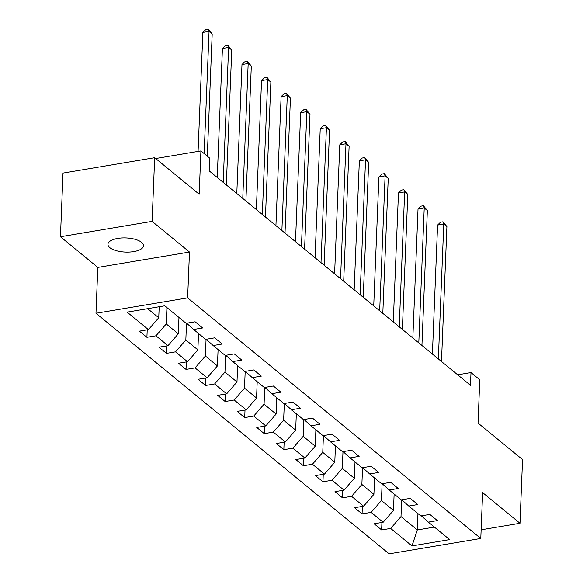 <?xml version="1.0" encoding="UTF-8"?>
<svg xmlns="http://www.w3.org/2000/svg" width="583" height="583" viewBox="0 0 583 583"><rect width="100%" height="100%" fill="white"/><g stroke="black" fill="none" stroke-linecap="round" stroke-linejoin="round"><path stroke-width="0.87" d="M141.567 242.346A17.781 7.076 -177.7 0 0 121.73 237.973A17.781 7.076 -177.7 0 0 107.95 244.292A17.781 7.076 -177.7 0 0 109.859 247.666A17.781 7.076 -177.7 0 0 129.703 252.038A17.781 7.076 -177.7 0 0 143.484 245.72A17.781 7.076 -177.7 0 0 141.567 242.346M95.976 313.26L389.123 553.85L480.786 538.473L187.631 297.884L95.976 313.26L97.813 267.415L189.475 252.031L152.112 221.365L60.45 236.749L97.813 267.415M60.45 236.749L63.008 173.071L154.67 157.687L199.182 194.219L200.916 150.917L155.668 158.51M481.135 529.809L519.992 523.286L522.55 459.608L478.038 423.076L479.78 379.781L470.998 372.573L457.691 374.803M152.112 221.365L154.67 157.687M421.349 515.846L428.33 522.113L437.374 520.597L429.846 514.417L420.809 515.94L408.77 506.059L417.814 504.543L410.286 498.37L401.25 499.886L389.211 490.004L398.255 488.488L390.727 482.316L381.683 483.832L369.651 473.95L378.695 472.434L371.167 466.262L362.123 467.777L350.091 457.903L359.128 456.38L351.607 450.207L342.564 451.723L330.532 441.848L339.568 440.333L332.048 434.153L323.004 435.676L310.972 425.794L320.009 424.278L312.488 418.106L303.444 419.622L291.405 409.74L300.449 408.224L292.928 402.051L283.885 403.567L271.846 393.685L280.889 392.17L273.369 385.997L264.325 387.513L252.286 377.638L261.33 376.115L253.809 369.943L244.765 371.458L232.726 361.584L241.77 360.068L234.249 353.888L225.206 355.404L213.167 345.53L222.21 344.014L214.69 337.834L205.646 339.357L193.607 329.475L202.651 327.959L195.123 321.787L186.086 323.303L164.77 305.805L127.116 312.124L148.432 329.621L139.388 331.137L146.909 337.309L147.215 329.825M428.33 522.113L449.646 539.603L411.992 545.921L390.676 528.431L381.632 529.947L381.931 522.463M146.909 337.309L155.953 335.793L167.991 345.675L158.948 347.191L166.468 353.364L175.512 351.848L187.551 361.722L178.507 363.245L186.028 369.418L195.072 367.902L207.111 377.777L198.067 379.293L205.588 385.472L214.631 383.949L226.67 393.831L217.627 395.347L225.155 401.519L234.191 400.004L246.23 409.885L237.186 411.401L244.714 417.574L253.751 416.058L265.79 425.94L256.746 427.456L264.274 433.628L273.31 432.112L285.349 441.987L276.306 443.51L283.834 449.682L292.877 448.167L304.909 458.041L295.873 459.557L303.393 465.737L312.437 464.221L324.469 474.096L315.432 475.611L322.953 481.791L331.997 480.268L344.028 490.15L334.992 491.666L342.512 497.838L351.556 496.322L363.595 506.204L354.551 507.72L362.072 513.893L371.116 512.377L383.155 522.259L374.111 523.774L381.632 529.947M200.916 150.917L209.698 158.124L209.18 170.855L470.488 385.312L470.998 372.573M394.13 494.041L393.474 510.402L381.435 500.527L382.105 483.759M401.789 499.791L408.77 506.059M383.155 522.259L393.474 510.402M371.116 512.377L381.435 500.527M374.57 477.987L373.907 494.355L361.875 484.473L362.546 467.712M382.229 483.744L389.211 490.004M363.595 506.204L373.907 494.355M351.556 496.322L361.875 484.473M355.011 461.933L354.347 478.3L342.316 468.419L342.986 451.657M362.67 467.69L369.651 473.95M344.028 490.15L354.347 478.3M331.997 480.268L342.316 468.419M335.444 445.886L334.788 462.246L322.756 452.364L323.427 435.603M343.11 451.636L350.091 457.903M324.469 474.096L334.788 462.246M312.437 464.221L322.756 452.364M315.884 429.831L315.228 446.192L303.189 436.317L303.867 419.549M323.55 435.581L330.532 441.848M304.909 458.041L315.228 446.192M292.877 448.167L303.189 436.317M296.324 413.777L295.668 430.137L283.63 420.263L284.307 403.494M303.991 419.527L310.972 425.794M285.349 441.987L295.668 430.137M273.31 432.112L283.63 420.263M276.765 397.723L276.109 414.083L264.07 404.208L264.748 387.44M284.431 403.472L291.405 409.74M265.79 425.94L276.109 414.083M253.751 416.058L264.07 404.208M257.205 381.668L256.549 398.036L244.51 388.154L245.188 371.393M264.864 387.425L271.846 393.685M246.23 409.885L256.549 398.036M234.191 400.004L244.51 388.154M237.645 365.621L236.989 381.982L224.951 372.1L225.628 355.339M245.305 371.371L252.286 377.638M226.67 393.831L236.989 381.982M214.631 383.949L224.951 372.1M218.086 349.567L217.43 365.927L205.391 356.045L206.061 339.284M225.745 355.317L232.726 361.584M207.111 377.777L217.43 365.927M195.072 367.902L205.391 356.045M198.526 333.512L197.87 349.873L185.831 339.998L186.502 323.23M206.185 339.262L213.167 345.53M187.551 361.722L197.87 349.873M175.512 351.848L185.831 339.998M178.966 317.458L178.311 333.819L166.272 323.944L166.927 307.584M186.626 323.208L193.607 329.475M167.991 345.675L178.311 333.819M155.953 335.793L166.272 323.944M159.188 306.745L158.751 317.771L147.667 308.677M148.432 329.621L158.751 317.771M189.475 252.031L187.631 297.884M519.992 523.286L482.629 492.62L480.786 538.473M417.953 513.594L417.297 529.954L434.393 527.09M401.665 499.813L400.995 516.582L417.297 529.954L411.992 545.921M390.676 528.431L400.995 516.582M166.468 353.364L166.774 345.879M186.028 369.418L186.334 361.926M205.588 385.472L205.894 377.981M225.155 401.519L225.453 394.035M244.714 417.574L245.013 410.089M264.274 433.628L264.573 426.144M283.834 449.682L284.132 442.198M303.393 465.737L303.692 458.245M322.953 481.791L323.252 474.3M342.512 497.838L342.811 490.354M362.072 513.893L362.371 506.408M204.152 153.569L209.057 31.38L212.19 33.952L207.286 156.142M198.082 151.391L202.862 32.415L209.057 31.38L208.269 29.15L212.19 33.952M202.862 32.415L205.792 29.565L208.269 29.15M223.194 182.355L228.616 47.434L231.75 50.007L226.335 184.935M217.24 177.472L222.422 48.469L228.616 47.434L227.829 45.204L231.75 50.007M222.422 48.469L225.359 45.62L227.829 45.204M242.761 198.409L248.176 63.481L251.309 66.054L245.895 200.982M236.8 193.527L241.981 64.524L248.176 63.481L247.396 61.259L251.309 66.054M241.981 64.524L244.918 61.674L247.396 61.259M262.321 214.464L267.735 79.536L270.869 82.108L265.454 217.036M256.36 209.574L261.541 80.578L267.735 79.536L266.956 77.306L270.869 82.108M261.541 80.578L264.478 77.721L266.956 77.306M281.88 230.518L287.295 95.59L290.429 98.163L285.014 233.091M275.927 225.628L281.108 96.632L287.295 95.59L286.515 93.36L290.429 98.163M281.108 96.632L284.038 93.776L286.515 93.36M301.44 246.573L306.855 111.644L309.996 114.217L304.574 249.145M295.486 241.683L300.668 112.679L306.855 111.644L306.075 109.415L309.996 114.217M300.668 112.679L303.597 109.83L306.075 109.415M321 262.627L326.422 127.699L329.555 130.271L324.133 265.199M315.046 257.737L320.227 128.734L326.422 127.699L325.635 125.469L329.555 130.271M320.227 128.734L323.157 125.884L325.635 125.469M340.559 278.674L345.981 143.746L349.115 146.318L343.693 281.246M334.606 273.791L339.787 144.788L345.981 143.746L345.194 141.523L349.115 146.318M339.787 144.788L342.717 141.939L345.194 141.523M360.119 294.728L365.541 159.8L368.675 162.373L363.253 297.301M354.165 289.846L359.347 160.842L365.541 159.8L364.754 157.578L368.675 162.373M359.347 160.842L362.276 157.993L364.754 157.578M379.679 310.783L385.101 175.855L388.234 178.427L382.812 313.355M373.725 305.893L378.906 176.897L385.101 175.855L384.314 173.625L388.234 178.427M378.906 176.897L381.836 174.04L384.314 173.625M399.238 326.837L404.66 191.909L407.794 194.482L402.372 329.41M393.285 321.947L398.466 192.944L404.66 191.909L403.873 189.679L407.794 194.482M398.466 192.944L401.395 190.094L403.873 189.679M418.798 342.891L424.22 207.963L427.354 210.536L421.932 345.464M412.844 338.002L418.026 208.998L424.22 207.963L423.433 205.733L427.354 210.536M418.026 208.998L420.955 206.149L423.433 205.733M438.358 358.939L443.78 224.01L446.913 226.59L441.491 361.511M432.404 354.056L437.585 225.053L443.78 224.01L442.993 221.788L446.913 226.59M437.585 225.053L440.515 222.203L442.993 221.788"/></g></svg>
